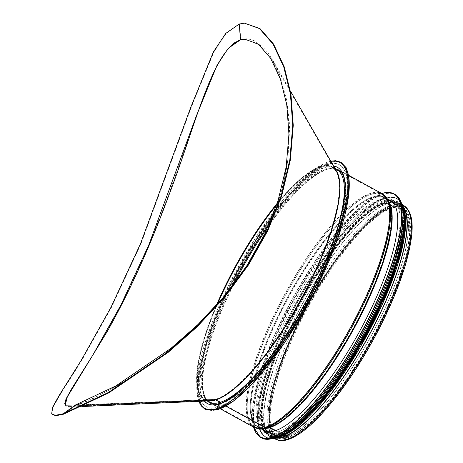 <?xml version="1.0" encoding="UTF-8"?>
<svg xmlns="http://www.w3.org/2000/svg" width="463" height="463" viewBox="0 0 463 463"><rect width="100%" height="100%" fill="white"/><g stroke="black" fill="none" stroke-linecap="round" stroke-linejoin="round"><path stroke-width="0.35" stroke-dasharray="2.31 1.74" d="M269.75 222.9A132.163 36.531 118.8 0 1 336.89 170.066A132.163 36.531 118.8 0 1 313.735 287.361A132.163 36.531 118.8 0 1 220.77 402.133L218.432 407.313L217.98 407.064L219.462 403.782L217.98 407.064A138.049 38.163 118.8 0 1 206.324 406.647A138.049 38.163 118.8 0 1 239.354 267.278A138.049 38.163 118.8 0 1 339.275 164.654A138.049 38.163 118.8 0 1 315.089 287.176A138.049 38.163 118.8 0 1 217.98 407.064L218.432 407.313A138.049 38.163 118.8 0 1 206.776 406.89A138.049 38.163 118.8 0 1 239.805 267.521A138.049 38.163 118.8 0 1 339.726 164.903A138.049 38.163 118.8 0 1 315.535 287.425A138.049 38.163 118.8 0 1 218.432 407.313L220.77 402.133A132.163 36.531 118.8 0 1 209.612 401.734A132.163 36.531 118.8 0 1 231.153 287.702M276.671 204.843A132.163 36.531 118.8 0 1 332.052 167.409A132.163 36.531 118.8 0 1 308.896 284.704A132.163 36.531 118.8 0 1 215.932 399.476L220.77 402.133L215.932 399.476A1.071 0.99 73 0 0 215.422 399.355L75.573 405.229C104.806 396.073 179.314 353.119 225.678 295.388C260.113 254.251 283.136 203.477 288.073 157.194C282.175 205.722 261.375 251.785 225.678 295.388M208.906 401.953A132.702 36.681 118.8 0 1 240.65 267.99A132.702 36.681 118.8 0 1 336.699 169.348M277.169 203.361A132.308 36.571 118.8 0 1 336.109 171.57A132.308 36.571 118.8 0 1 303.456 294.225A132.308 36.571 118.8 0 1 215.422 399.355A132.308 36.571 118.8 0 1 210.462 400.264L204.773 399.071A132.163 36.531 118.8 0 0 215.932 399.476A1.071 0.99 73 0 0 215.422 399.355L75.428 405.009L75.718 405.455L68.906 406.612L65.196 405.304M288.073 157.194L289.363 129.223L286.927 103.347L281.191 80.319L272.69 61.128L259.708 44.992L244.979 39.216M240.708 39.367L247.717 38.713L254.783 40.935L264.755 48.974L268.268 53.297L272.944 60.491L279.421 74.132L286.742 100.315L289.288 121.445L289.595 128.986L287.697 161.251L281.18 192.382L268.158 227.97L251.021 260.119L228.919 291.418L203.344 320.014L176.449 344.576L158.271 358.871L147.292 366.754L118.441 385.129L93.376 398.411L83.294 402.874L75.266 405.779L69.456 407.093L65.896 406.792L64.542 403.487L65.092 401.404L68.582 394.25L94.064 353.344L108.712 328.082L124.142 298.82L139.114 267.33L153.542 233.699L167.484 197.915L203.222 97.369L214.919 69.566L227.304 49.321L233.879 42.932L240.708 39.367L239.747 24.007L244.973 23.15M63.576 414.188L75.266 405.779L63.57 414.188M51.96 414.408L52.828 407.787L59.252 396.172L81.592 360.665L111.346 307.606L140.908 243.972L191.393 106.965L213.848 52.018L226.233 33.411L239.249 24.018M169.603 193.326C151.372 243.37 128.471 294.208 107.208 331.525M75.266 405.779L85.065 405.368L75.266 405.779L75.718 405.455M218.032 409.442A0.804 0.741 -107 0 1 217.587 409.842A0.804 0.741 73 0 0 218.032 409.442L220.585 403.794L218.032 409.442A140.191 38.753 118.8 0 1 233.699 278.813A140.191 38.753 118.8 0 1 344.073 165.546M337.498 167.351A134.843 37.272 118.8 0 1 337.73 167.473A134.843 37.272 118.8 0 1 314.105 287.141A134.843 37.272 118.8 0 1 219.254 404.24L217.13 408.951L217.431 409.327L220.133 403.545A1.071 0.99 -107 0 1 221.459 403.099A1.071 0.99 73 0 0 220.133 403.545L217.436 409.327L217.13 408.951L219.254 404.24L218.802 403.991L219.254 404.24A134.843 37.272 118.8 0 1 207.875 403.829A134.843 37.272 118.8 0 1 207.65 403.701M221.245 403.574A0.532 0.498 73 0 0 220.579 403.794A0.532 0.498 -107 0 1 221.245 403.574L225.892 406.126L221.245 403.574A133.234 36.826 118.8 0 1 209.999 403.163A133.234 36.826 118.8 0 1 241.877 268.662A133.234 36.826 118.8 0 1 338.308 169.62A133.234 36.826 118.8 0 1 314.962 287.87A133.234 36.826 118.8 0 1 221.245 403.574M268.077 226.743A132.702 36.681 118.8 0 1 338.048 170.089A132.702 36.681 118.8 0 1 314.799 287.864A132.702 36.681 118.8 0 1 221.459 403.099L265.195 427.129L221.459 403.099A132.702 36.681 118.8 0 1 210.254 402.694A132.702 36.681 118.8 0 1 233.937 284.068M265.195 427.129A1.603 1.487 73 0 0 266.017 427.308A1.603 1.487 -107 0 1 265.195 427.129A132.702 36.681 118.8 0 1 253.99 426.724A132.702 36.681 118.8 0 1 285.74 292.761A132.702 36.681 118.8 0 1 381.784 194.119A132.702 36.681 118.8 0 1 358.536 311.888A132.702 36.681 118.8 0 1 265.195 427.129M266.017 427.308L268.858 427.065L266.017 427.308A132.453 36.612 118.8 0 1 261.734 428.177A132.453 36.612 118.8 0 1 286.522 293.189A132.453 36.612 118.8 0 1 387.161 199.877A132.453 36.612 118.8 0 1 353.645 322.995A132.453 36.612 118.8 0 1 266.017 427.308M268.858 427.065A1.603 1.487 -107 0 1 269.634 427.222A1.603 1.487 73 0 0 268.858 427.065A130.803 36.155 118.8 0 1 264.628 427.922A130.803 36.155 118.8 0 1 289.115 294.613A130.803 36.155 118.8 0 1 388.498 202.458A130.803 36.155 118.8 0 1 355.405 324.048A130.803 36.155 118.8 0 1 268.858 427.065M280.468 433.287L275.369 430.706L280.468 433.287A0.532 0.498 -107 0 1 280.48 433.293A0.532 0.498 73 0 0 280.468 433.287A130.664 36.12 118.8 0 1 269.744 433.05A130.664 36.12 118.8 0 1 300.695 300.979A130.664 36.12 118.8 0 1 395.57 204.021A130.664 36.12 118.8 0 1 372.102 320.367A130.664 36.12 118.8 0 1 280.468 433.287M269.634 427.222L280.665 432.807L269.634 427.222A130.56 36.091 118.8 0 1 258.921 426.984A130.56 36.091 118.8 0 1 289.85 295.018A130.56 36.091 118.8 0 1 384.643 198.141A130.56 36.091 118.8 0 1 361.192 314.394A130.56 36.091 118.8 0 1 269.634 427.222M280.665 432.807A1.071 0.99 -107 0 1 280.694 432.824A1.071 0.99 73 0 0 280.665 432.807A130.132 35.969 118.8 0 1 269.981 432.569A130.132 35.969 118.8 0 1 300.811 301.043A130.132 35.969 118.8 0 1 395.298 204.478A130.132 35.969 118.8 0 1 371.922 320.35A130.132 35.969 118.8 0 1 280.665 432.807M287.685 437.257L280.48 433.293L287.685 437.257A1.019 0.938 -107 0 1 287.581 439.121A1.019 0.938 73 0 0 287.685 437.257A130.664 36.12 118.8 0 1 276.66 436.858A130.664 36.12 118.8 0 1 307.918 304.943A130.664 36.12 118.8 0 1 402.492 207.818A130.664 36.12 118.8 0 1 379.596 323.782A130.664 36.12 118.8 0 1 287.685 437.257M280.694 432.824L287.899 436.783L280.694 432.824A130.132 35.969 118.8 0 1 269.709 432.43A130.132 35.969 118.8 0 1 300.84 301.06A130.132 35.969 118.8 0 1 395.026 204.328A130.132 35.969 118.8 0 1 372.229 319.817A130.132 35.969 118.8 0 1 280.694 432.824M286.881 439.046A1.019 0.938 73 0 0 287.581 439.121A1.019 0.938 -107 0 1 286.881 439.046L282.777 436.788L286.881 439.046A132.702 36.681 118.8 0 1 275.676 438.64A132.702 36.681 118.8 0 1 298.93 320.871A132.702 36.681 118.8 0 1 392.271 205.63A132.702 36.681 118.8 0 1 403.47 206.035A132.702 36.681 118.8 0 1 371.725 339.998A132.702 36.681 118.8 0 1 275.676 438.64A132.702 36.681 118.8 0 1 307.426 304.677A132.702 36.681 118.8 0 1 403.47 206.035A132.702 36.681 118.8 0 1 380.221 323.805A132.702 36.681 118.8 0 1 286.881 439.046M287.899 436.783A1.551 1.435 -107 0 1 287.737 439.636A1.551 1.435 73 0 0 287.899 436.783A130.132 35.969 118.8 0 1 276.915 436.389A130.132 35.969 118.8 0 1 308.051 305.019A130.132 35.969 118.8 0 1 402.231 208.286A130.132 35.969 118.8 0 1 379.434 323.776A130.132 35.969 118.8 0 1 287.899 436.783M275.844 438.154A133.234 36.826 118.8 0 1 271.318 436.852A133.234 36.826 118.8 0 1 303.196 302.351A133.234 36.826 118.8 0 1 399.627 203.309A133.234 36.826 118.8 0 1 403.151 206.434M277.522 437.714A132.702 36.681 118.8 0 1 271.573 436.383A132.702 36.681 118.8 0 1 303.323 302.42A132.702 36.681 118.8 0 1 399.366 203.778A132.702 36.681 118.8 0 1 403.678 208.09M204.611 401.062A134.843 37.272 118.8 0 1 240.135 267.707A134.843 37.272 118.8 0 1 333.644 166.205M204.374 401.074A134.843 37.272 118.8 0 1 239.684 267.458A134.843 37.272 118.8 0 1 333.528 165.997M389.915 205.861A131.307 36.293 118.8 0 1 400.999 206.261A131.307 36.293 118.8 0 1 369.584 338.823A131.307 36.293 118.8 0 1 274.547 436.43A131.307 36.293 118.8 0 1 297.553 319.892A131.307 36.293 118.8 0 1 389.915 205.861M261.618 428.946A131.307 36.293 118.8 0 1 288.831 309.799A131.307 36.293 118.8 0 1 379.093 199.918A131.307 36.293 118.8 0 1 387.751 199.368M381.269 199.588A132.702 36.681 118.8 0 1 392.468 199.987A132.702 36.681 118.8 0 1 360.723 333.956A132.702 36.681 118.8 0 1 264.68 432.592A132.702 36.681 118.8 0 1 287.928 314.823A132.702 36.681 118.8 0 1 381.269 199.588M294.809 424.64A132.702 36.681 118.8 0 1 266.931 433.831A132.702 36.681 118.8 0 1 290.179 316.061A132.702 36.681 118.8 0 1 383.52 200.826A132.702 36.681 118.8 0 1 394.725 201.226A132.702 36.681 118.8 0 1 401.919 229.683M384.695 201.469A132.702 36.681 118.8 0 1 395.894 201.874A132.702 36.681 118.8 0 1 364.15 335.837A132.702 36.681 118.8 0 1 268.106 434.479A132.702 36.681 118.8 0 1 291.354 316.704A132.702 36.681 118.8 0 1 384.695 201.469M312.762 410.837A132.702 36.681 118.8 0 1 268.916 434.925A132.702 36.681 118.8 0 1 292.165 317.155A132.702 36.681 118.8 0 1 385.505 201.914A132.702 36.681 118.8 0 1 396.71 202.319A132.702 36.681 118.8 0 1 399.899 252.237M386.408 202.406A132.702 36.681 118.8 0 1 397.607 202.811A132.702 36.681 118.8 0 1 365.863 336.78A132.702 36.681 118.8 0 1 269.819 435.417A132.702 36.681 118.8 0 1 293.067 317.647A132.702 36.681 118.8 0 1 386.408 202.406M68.906 406.612L210.462 400.264A132.308 36.571 118.8 0 1 216.337 305.441M209.282 400.854A132.702 36.681 118.8 0 1 204.519 399.54L210.486 400.802A132.771 36.699 118.8 0 1 236.02 265.444A132.771 36.699 118.8 0 1 336.572 171.298L332.307 166.94A132.702 36.681 118.8 0 1 335.97 170.257M207.083 400.952L204.519 399.54A132.702 36.681 118.8 0 1 236.263 265.577A132.702 36.681 118.8 0 1 332.307 166.94L334.876 168.347M209.612 401.734L204.773 399.071A132.163 36.531 118.8 0 1 217.5 304.127M275.421 439.109A133.234 36.826 118.8 0 1 307.299 304.602A133.234 36.826 118.8 0 1 403.73 205.566M199.09 401.311A140.191 38.753 118.8 0 1 238.387 266.746A140.191 38.753 118.8 0 1 330.889 161.408M253.736 427.193A133.234 36.826 118.8 0 1 285.607 292.691A133.234 36.826 118.8 0 1 382.044 193.65M261.78 428.709A132.904 36.739 118.8 0 1 286.655 293.264A132.904 36.739 118.8 0 1 387.635 199.628M263.071 428.593A131.093 36.236 118.8 0 1 258.678 427.459L264.674 428.454A131.261 36.282 118.8 0 1 289.242 294.682A131.261 36.282 118.8 0 1 388.972 202.209L384.921 197.678A131.093 36.236 118.8 0 1 388.231 200.78M261.225 428.75L258.678 427.459A131.093 36.236 118.8 0 1 289.734 294.954A131.093 36.236 118.8 0 1 384.921 197.678L387.369 199.142M280.48 433.293A130.664 36.12 118.8 0 1 269.449 432.899A130.664 36.12 118.8 0 1 300.713 300.985A130.664 36.12 118.8 0 1 395.286 203.859A130.664 36.12 118.8 0 1 372.391 319.823A130.664 36.12 118.8 0 1 280.48 433.293M391.715 206.851A131.307 36.293 118.8 0 1 354.953 367.437A131.307 36.293 118.8 0 1 272.053 392.722A131.307 36.293 118.8 0 1 391.715 206.851M253.556 427.094A138.587 38.307 118.8 0 1 293.374 296.957A138.587 38.307 118.8 0 1 381.865 193.551M260.299 437.153A138.802 38.365 118.8 0 1 284.618 313.966A138.802 38.365 118.8 0 1 382.247 193.424M261.3 437.703A138.802 38.365 118.8 0 1 285.619 314.516A138.802 38.365 118.8 0 1 383.248 193.974A138.802 38.365 118.8 0 1 394.968 194.396M273.141 438.085A138.599 38.313 118.8 0 1 277.864 331.398A138.599 38.313 118.8 0 1 383.352 194.252A138.599 38.313 118.8 0 1 401.641 204.189M274.738 437.61A135.908 37.567 118.8 0 1 282.482 330.015A135.908 37.567 118.8 0 1 384.799 197.996A135.908 37.567 118.8 0 1 402.098 205.792M272.962 438.201A136.122 37.63 118.8 0 1 265.461 436.933A136.122 37.63 118.8 0 1 289.311 316.125A136.122 37.63 118.8 0 1 385.066 197.909A136.122 37.63 118.8 0 1 396.554 198.326A136.122 37.63 118.8 0 1 401.647 203.98M271.422 438.606A136.122 37.63 118.8 0 1 266.017 437.24A136.122 37.63 118.8 0 1 289.873 316.432A136.122 37.63 118.8 0 1 385.621 198.216A136.122 37.63 118.8 0 1 397.109 198.633A136.122 37.63 118.8 0 1 401.161 202.458M277.077 437.784A135.931 37.572 118.8 0 1 282.58 332.307A135.931 37.572 118.8 0 1 385.725 198.488A135.931 37.572 118.8 0 1 403.499 207.673M297.668 425.48A133.448 36.89 118.8 0 1 276.399 351.839A133.448 36.89 118.8 0 1 385.806 201.255A133.448 36.89 118.8 0 1 404.153 231.656M281.354 436.279A133.448 36.89 118.8 0 1 284.733 334.708A133.448 36.89 118.8 0 1 386.703 201.752A133.448 36.89 118.8 0 1 404.523 212.089M206.324 406.647L206.776 406.89M339.275 164.654L339.726 164.903M272.69 61.128L336.109 171.57L332.052 167.409L336.89 170.066M290.394 90.887L272.944 60.491M82.599 406.531L68.57 407.162M271.318 436.852L274.229 438.455M399.627 203.309L402.538 204.912M220.718 403.018C216.4 404.303 212.911 404.193 210.254 402.694L253.99 426.724L261.734 428.177L264.628 427.922L258.921 426.984L276.915 436.389C273.998 434.873 271.978 431.418 270.867 426.035C268.766 414.576 271.341 397.416 278.581 374.555C288.524 344.356 303.288 313.509 322.879 282.002C341.532 252.613 359.195 231.147 375.863 217.593C381.165 213.391 385.922 210.451 390.141 208.778C395.333 206.787 399.366 206.625 402.231 208.286L384.643 198.141L388.498 202.458L387.161 199.877L381.784 194.119L338.048 170.089C351.562 176.148 345.456 219.746 322.283 270.311C294.809 332.966 245.471 396.999 220.724 403.018M217.431 409.327L205.439 408.904L201.364 405.2L197.597 394.077L198.806 370.186L207.088 338.25L223.415 297.46L245.448 255.31L276.805 208.466L307.473 175.228L322.919 164.55L335.397 161.246L340.71 162.698L345.745 168.081L348.413 177.173L347.383 200.566L339.431 231.882L322.699 273.957L299.862 317.502L268.488 364.063L237.93 396.878L217.436 409.327M207.424 403.58L207.875 403.829M337.278 167.224L337.73 167.473M330.727 161.124L324.332 163.283L305.395 176.316L283.576 199.177L255.344 238.109L229.492 283.616L208.292 333.065L197.562 374.793L197.18 394.962L198.76 401.328M348.662 175.309L338.308 169.62C350.641 175.442 347.383 210.769 329.309 255.148C315.361 289.387 297.663 321.432 276.226 351.272C254.291 380.985 235.841 398.4 220.88 403.533C216.458 404.859 212.83 404.737 209.999 403.163L220.353 408.852M266.856 431.591L276.66 436.858C259.471 430.341 274.75 364.132 310.245 302.27C343.176 241.912 388.075 197.4 402.492 207.818L392.792 202.366M399.366 203.778L403.47 206.035C407.625 208.425 410.172 213.084 411.115 220.018C412.683 232.154 409.981 249.117 403.013 270.907C394.314 297.489 381.587 325.038 364.838 353.553C344.866 386.923 325.448 411.642 306.581 427.708C299.503 433.588 293.166 437.39 287.581 439.121C282.939 440.556 278.975 440.394 275.676 438.64L271.573 436.383M391.125 207.383C409.57 200.734 414.096 225.678 400.24 268.991C380.528 334.743 318.81 426.105 288.229 435.596C267.736 444.654 262.677 418.766 277.736 372.732C298.461 305.36 361.73 213.686 391.125 207.383M263.725 430.486L274.547 436.43M390.176 200.317L400.999 206.261M253.475 427.054L252.931 404.922L260.003 373.635L273.957 336.375L293.363 296.957L316.229 259.436L340.195 227.669L362.813 204.918L381.784 193.511M264.68 432.592L266.931 433.831M392.468 199.987L394.725 201.226M401.132 202.377L396.554 198.326C393.428 196.625 389.545 196.48 384.915 197.892C365.51 203.315 332.891 239.521 305.788 285.607C289.398 313.439 276.695 340.548 267.66 366.928C254.974 405.744 254.239 429.079 265.461 436.933L271.335 438.629M268.106 434.479L268.916 434.925M395.894 201.874L396.71 202.319M279.785 436.933L273.65 437.674L268.702 436.273L263.794 431.03L261.225 422.285L262.208 399.939L269.784 370.087L285.723 330.009L307.467 288.536L337.359 244.18L366.482 212.905L386.101 200.988L397.734 201.417L401.566 204.837L404.234 210.416M269.819 435.417L275.676 438.64M397.607 202.811L403.47 206.035"/><path stroke-width="0.69" d="M231.153 287.702A132.163 36.531 118.8 0 1 269.75 222.9M334.876 168.347L336.699 169.348A132.702 36.681 118.8 0 1 313.445 287.118A132.702 36.681 118.8 0 1 220.104 402.359A132.702 36.681 118.8 0 1 208.906 401.953L207.083 400.952M220.104 402.359L219.462 403.782L220.104 402.359L215.717 399.945L220.104 402.359M244.979 39.216L240.494 39.963C212.488 49.79 195.89 124.57 169.603 193.326C150.307 245.94 129.507 292.008 107.208 331.525L67.32 396.878L65.196 405.304M244.476 23.162L259.957 28.556L273.569 44.083L284.27 66.956L290.943 94.157L293.264 125.404L290.336 160.065L281.678 195.913L267.84 230.586L248.643 264.703L224.376 297.512L196.758 327.162L168.069 352.447L108.701 392.902L63.576 414.188L63.281 413.743L75.423 405.009L65.115 405.189L65.914 399.164L71.863 388.422L92.826 355.104L120.889 305.053L148.773 245.037L196.335 115.964L217.101 65.098L228.265 48.326L240.245 39.968L244.869 39.216L258.221 44.049L270.606 58.188L280.509 79.381L286.759 104.852L288.941 134.27L286.18 166.969L278.014 200.786L264.958 233.479L246.854 265.664L223.959 296.615L197.921 324.575L170.945 348.344L115.889 385.899L75.428 405.009L63.281 413.743L55.433 415.305L51.665 413.963L52.533 407.342L58.957 395.738L81.274 360.272L110.987 307.282L140.497 243.758L190.912 106.93L213.356 52.024L225.736 33.423L239.249 24.018L244.476 23.162L259.454 28.567L273.066 44.089L283.755 66.944L290.423 94.122L292.743 125.328L289.821 159.943L281.174 195.733L267.359 230.348L248.197 264.408L223.965 297.171L196.387 326.78L167.728 352.036L108.406 392.462L63.281 413.743L63.576 414.188L55.722 415.751L51.665 413.963M290.394 90.887L336.572 171.298A132.771 36.699 118.8 0 1 303.809 294.387A132.771 36.699 118.8 0 1 215.463 399.887L85.065 405.362L215.463 399.887A0.532 0.498 -107 0 1 215.717 399.945A132.702 36.681 118.8 0 1 209.282 400.854M82.599 406.531L210.486 400.802A132.771 36.699 118.8 0 0 215.463 399.887A0.532 0.498 -107 0 1 215.717 399.945A132.702 36.681 118.8 0 0 305.105 292.431A132.702 36.681 118.8 0 0 335.97 170.257M198.76 401.328L201.116 405.767L205.068 409.309L217.587 409.842A0.804 0.741 -107 0 1 216.678 408.702A0.804 0.741 73 0 0 217.593 409.842L233.45 401.114L252.08 384.116L284.629 342.684L315.124 290.781L337.452 239.359L348.581 196.092L348.842 176.397L346.081 167.571L340.942 162.212L335.634 160.725L330.727 161.124M348.662 175.309L382.044 193.65A133.234 36.826 118.8 0 1 358.698 311.894A133.234 36.826 118.8 0 1 264.981 427.598L225.892 406.126L264.981 427.598A2.141 1.979 73 0 0 266.075 427.835A2.141 1.979 -107 0 1 264.981 427.598A133.234 36.826 118.8 0 1 253.736 427.193L220.353 408.852M268.922 427.598L266.075 427.835L268.922 427.592A1.071 0.99 -107 0 1 269.437 427.696A1.071 0.99 73 0 0 268.922 427.598A131.261 36.282 118.8 0 1 264.674 428.454L261.78 428.709L253.736 427.193M275.369 430.706L269.437 427.696L275.369 430.706M403.151 206.434A133.234 36.826 118.8 0 1 372.507 328.933A133.234 36.826 118.8 0 1 282.563 437.263L286.666 439.514A133.234 36.826 118.8 0 1 275.421 439.109C278.894 440.938 282.997 441.112 287.737 439.636L287.737 439.636A1.551 1.435 -107 0 1 286.666 439.514A1.551 1.435 73 0 0 287.737 439.636C297.003 436.673 307.918 428.547 320.483 415.259C340.716 393.463 359.867 365.405 377.935 331.074C396.519 294.89 407.648 263.927 411.335 238.196C413.638 221.088 411.103 210.208 403.73 205.566A133.234 36.826 118.8 0 1 380.383 323.811A133.234 36.826 118.8 0 1 286.666 439.514L282.563 437.263L282.777 436.788L282.563 437.263A133.234 36.826 118.8 0 1 275.844 438.154M333.528 165.997A134.843 37.272 118.8 0 1 337.278 167.224A134.843 37.272 118.8 0 1 313.654 286.892A134.843 37.272 118.8 0 1 218.802 403.991L216.678 408.702L218.802 403.996A134.843 37.272 118.8 0 1 207.424 403.58A134.843 37.272 118.8 0 1 204.374 401.074M403.678 208.09A132.702 36.681 118.8 0 1 371.274 330.958A132.702 36.681 118.8 0 1 282.777 436.788A132.702 36.681 118.8 0 1 277.522 437.714M207.65 403.701A134.843 37.272 118.8 0 1 204.611 401.062M333.644 166.205A134.843 37.272 118.8 0 1 337.498 167.351M387.751 199.368A131.307 36.293 118.8 0 1 390.176 200.317A131.307 36.293 118.8 0 1 358.761 332.88A131.307 36.293 118.8 0 1 263.725 430.486A131.307 36.293 118.8 0 1 261.618 428.946M401.919 229.683A132.702 36.681 118.8 0 1 294.809 424.64M399.899 252.237A132.702 36.681 118.8 0 1 312.762 410.837M239.249 24.018L240.494 39.963M216.337 305.441A132.308 36.571 118.8 0 1 277.169 203.361M217.5 304.127A132.163 36.531 118.8 0 1 276.671 204.843M233.937 284.068A132.702 36.681 118.8 0 1 268.077 226.743M330.889 161.408A140.191 38.753 118.8 0 1 321.814 273.401A140.191 38.753 118.8 0 1 216.678 408.702A140.191 38.753 118.8 0 1 199.09 401.311M344.073 165.546A140.191 38.753 118.8 0 1 313.706 293.478A140.191 38.753 118.8 0 1 218.032 409.442M268.922 427.592A131.261 36.282 118.8 0 0 355.763 324.222A131.261 36.282 118.8 0 0 388.972 202.209L387.635 199.628A132.904 36.739 118.8 0 1 354.01 323.168A132.904 36.739 118.8 0 1 266.075 427.835A132.904 36.739 118.8 0 1 261.78 428.709M388.231 200.78A131.093 36.236 118.8 0 1 357.749 321.472A131.093 36.236 118.8 0 1 269.437 427.696A131.093 36.236 118.8 0 1 263.071 428.593M381.865 193.551A138.587 38.307 118.8 0 1 381.987 193.517A138.587 38.307 118.8 0 1 360.445 333.991A138.587 38.307 118.8 0 1 253.556 427.094M382.247 193.424A138.802 38.365 118.8 0 1 393.967 193.847A138.802 38.365 118.8 0 1 360.758 333.973A138.802 38.365 118.8 0 1 260.299 437.153L253.475 427.054M381.784 193.511L382.102 193.407C386.825 191.971 390.778 192.116 393.967 193.847L394.968 194.396A138.802 38.365 118.8 0 1 361.759 334.523A138.802 38.365 118.8 0 1 261.3 437.703L260.299 437.153M401.641 204.189A138.599 38.313 118.8 0 1 361.887 334.599A138.599 38.313 118.8 0 1 273.141 438.085M402.098 205.792A135.908 37.567 118.8 0 1 363.756 335.623A135.908 37.567 118.8 0 1 274.738 437.61M401.647 203.98A136.122 37.63 118.8 0 1 363.987 335.75A136.122 37.63 118.8 0 1 272.962 438.201M401.161 202.458A136.122 37.63 118.8 0 1 364.543 336.057A136.122 37.63 118.8 0 1 271.422 438.606M403.499 207.673A135.931 37.572 118.8 0 1 364.676 336.126A135.931 37.572 118.8 0 1 277.077 437.784M404.153 231.656A133.448 36.89 118.8 0 1 297.668 425.48M404.523 212.089A133.448 36.89 118.8 0 1 366.042 336.879A133.448 36.89 118.8 0 1 281.354 436.279M274.229 438.455L275.421 439.109M402.538 204.912L403.73 205.566M387.635 199.628L382.044 193.65M392.792 202.366L387.369 199.142M266.856 431.591L261.225 428.75M394.968 194.396C406.271 202.25 405.681 225.568 393.197 264.361C383.885 291.968 370.585 320.384 353.304 349.611C319.053 407.816 277.354 448.034 261.3 437.703M401.132 202.377L405.003 221.858L399.575 253.423L385.569 293.131L364.757 335.988L339.738 376.616L313.671 409.842L289.896 431.418L271.335 438.629M404.234 210.416L405.247 215.052L404.494 236.697L397.381 265.652L381.593 306.008L359.757 348.008L329.887 392.63L300.661 424.311L284.34 435.255L279.785 436.933"/></g></svg>
